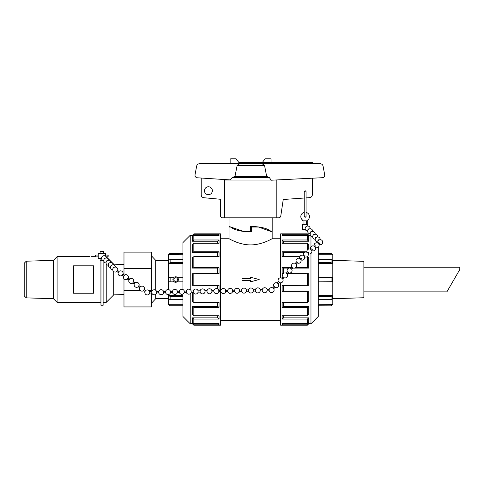<?xml version="1.0" encoding="UTF-8"?>
<svg xmlns="http://www.w3.org/2000/svg" width="484" height="484" viewBox="0 0 484 484"><rect width="100%" height="100%" fill="white"/><g stroke="black" fill="none" stroke-linecap="round" stroke-linejoin="round"><path stroke-width="0.73" d="M332.817 298.713L363.877 297.745L363.877 261.324L332.817 260.35M363.877 291.864L446.889 291.864L459.8 269.503L459.8 267.198L363.877 267.198M224.419 179.528L224.37 217.824L222.549 217.824A2.16 2.16 0 0 1 220.389 215.664L220.389 199.269L203.734 197.714A2.88 2.88 0 0 1 201.211 194.858L201.211 178.033M302.542 220.837L302.548 220.051A4.314 4.314 0 0 1 304.224 212.379L304.224 198.017L283.243 199.493L280.774 216.039A2.16 2.16 0 0 1 278.651 217.824L276.824 217.824L276.824 179.939M312.331 178.203L312.331 194.768A2.88 2.88 0 0 1 309.706 197.629L306.051 197.889M204.448 190.726A3.957 3.957 0 0 1 210.383 187.302A3.957 3.957 0 0 1 210.383 194.151A3.957 3.957 0 0 1 204.448 190.726M305.138 190.672L306.051 191.652L306.051 216.481L305.138 217.401L304.224 216.481L304.224 191.652L305.138 190.672M302.548 220.837L303.988 220.837L303.988 224.764L306.293 224.764L306.293 220.837L307.727 220.837L307.727 226.022M306.051 212.379A4.314 4.314 0 0 1 307.727 220.051L307.727 220.837M306.293 220.837L303.988 220.837M100.097 258.553L100.097 260.271L102.59 260.271M103.546 253.368L103.546 251.638L100.097 251.638L100.097 253.368M100.962 260.271L100.962 305.283L103.122 305.283L103.122 260.561M272.147 231.346L272.147 231.915L258.492 227.026L251.353 227.026L251.353 231.933C241.546 231.757 234.607 230.124 230.535 227.026L230.765 227.026M251.353 227.026L251.353 231.933M251.069 229.186L250.597 229.186M250.597 281.791L250.597 280.666L242.012 280.666L242.012 278.403L250.597 278.403L250.597 277.272L259.182 279.534L250.597 281.791M229.047 231.933L229.047 227.026L230.535 227.026M242.109 163.737C240.046 163.525 238.382 164.149 237.112 165.601L234.988 176.418L232.187 177.525L230.426 179.915L196.365 177.725L195.034 176.291L195.034 174.742L196.643 166.115C197.018 164.639 197.962 163.846 199.481 163.737L320.239 163.737C321.751 163.846 322.695 164.639 323.07 166.115L324.679 174.742L324.679 176.23L323.33 177.664L271.088 180.217L269.394 177.525L266.666 176.418L264.573 165.601C263.411 164.173 261.844 163.55 259.89 163.737M238.709 162.297L261.687 162.297L261.687 163.737L239.265 163.737L239.265 163.054L236.464 159.23A0.72 0.72 0 0 0 235.805 158.794L230.868 158.794A0.72 0.72 0 0 0 230.148 159.514L230.148 163.737M237.112 165.601L264.573 165.601M234.988 176.418L266.666 176.418M224.37 217.824L276.824 217.824M262.485 162.297L264.73 159.23A0.72 0.72 0 0 1 265.389 158.794L270.326 158.794A0.72 0.72 0 0 1 271.046 159.514L271.046 162.297M229.047 231.346L229.023 226.433L243.404 231.346L250.597 231.346L250.597 226.433C260.398 226.609 267.18 228.248 270.943 231.346L270.713 231.346M261.687 162.297L312.331 162.297L312.331 163.737M272.177 217.824L272.177 231.346L270.943 231.346M280.641 238.751L272.159 238.751C272.286 238.503 262.286 244.904 250.597 244.916C238.914 244.904 228.908 238.503 229.035 238.751L220.553 238.751M272.159 231.933L272.159 238.751M318.278 253.326L331.062 253.326L332.817 254.687L332.817 304.375L331.062 305.84L318.278 305.737M332.526 254.784L318.278 254.784M318.278 259.382L331.062 259.382L332.526 260.501L332.526 263.562L318.278 263.562M318.278 277.241L332.526 277.368L332.526 281.7L318.278 281.827M318.278 295.5L332.526 295.5L332.526 298.567L331.062 299.687L318.278 299.687M318.278 304.285L332.526 304.375M318.278 253.223L331.062 253.326M318.278 262.624L331.062 262.624L332.526 263.562M331.062 259.382L331.062 262.624M331.062 277.241L331.062 281.827M318.278 296.444L331.062 296.444L331.062 299.687M332.526 295.5L331.062 296.444M332.526 304.285L331.062 305.737M310.97 253.434L310.97 323.778L318.278 316.469L318.278 247.185M310.97 235.859L310.97 246.9M310.51 235.284L307.606 235.666M283.315 235.418L282.142 234.25L282.142 235.418L307.352 235.418L308.78 236.791L308.78 241.213L283.563 241.213L283.563 243.301M283.563 241.213L282.142 239.979L282.142 243.301L307.352 243.301L308.78 244.426L308.78 249.036M304.212 252.6L283.563 252.6L283.563 256.695M307.116 256.695L308.78 257.409L308.78 268.082L294.659 268.082M293.479 268.082L292.699 268.082M290.945 268.082L290.158 268.082M288.99 268.082L283.563 268.082L283.563 273.412M287.659 273.569L308.78 273.756L308.78 285.306L282.142 285.493L282.142 291.356L307.352 291.356L307.352 302.367L308.78 301.653L308.78 290.987L307.352 291.356M283.563 285.493L283.563 290.987L308.78 290.987M283.563 302.367L283.563 306.469L308.78 306.469L308.78 314.636L307.352 315.768L282.142 315.768L282.142 319.083L307.352 319.083L307.352 323.651L308.78 322.271L308.78 317.849L307.352 319.083M283.563 315.768L283.563 317.849L308.78 317.849M307.606 323.403L310.97 323.778M308.78 235.284L307.352 233.863L280.641 233.863L280.641 277.804M280.641 282.837L280.641 325.206L307.352 325.206L307.352 324.812L282.142 324.812L283.315 323.651M307.352 323.651L282.142 323.651L282.142 324.812M307.352 302.367L282.142 302.367L282.142 307.334L307.352 307.334L307.352 315.768M307.352 273.569L307.352 285.493M283.563 268.082L282.142 267.712L282.142 273.569L283.376 273.569M282.142 267.712L291.283 267.712M295.488 267.712L307.352 267.712L308.78 268.082M307.352 256.695L307.352 267.712M283.563 252.6L282.142 251.728L282.142 256.695L299.844 256.695M282.142 251.728L306.886 251.728M307.352 243.301L307.352 249.998M282.142 239.979L307.352 239.979L308.78 241.213M307.352 235.418L307.352 239.979M282.142 234.25L307.352 234.25L308.78 235.666M307.352 233.863L307.352 234.25M282.142 319.083L283.563 317.849M282.142 307.334L283.563 306.469M282.142 291.356L283.563 290.987M308.78 306.469L307.352 307.334M308.78 323.403L307.352 324.812M190.224 289.62L190.224 235.284L182.922 242.593L182.922 289.511M182.922 294.066L182.922 316.469L190.224 323.778L190.224 293.697M190.224 323.778L193.588 323.403M217.879 323.651L219.052 324.812L219.052 323.651L193.842 323.651L192.42 322.271L192.42 317.849L217.631 317.849L217.631 315.768M217.631 317.849L219.052 319.083L219.052 315.768L193.842 315.768L192.42 314.636L192.42 306.469L217.631 306.469L217.631 302.367M217.631 306.469L219.052 307.334L219.052 302.367L193.842 302.367L192.42 301.653L192.42 292.239M217.631 288.972L217.631 285.493M219.052 290.448L219.052 285.493L192.42 285.306L192.42 273.756L219.052 273.569L219.052 267.712L193.842 267.712L193.842 256.695L192.42 257.409L192.42 268.082L193.842 267.712M217.631 273.569L217.631 268.082L192.42 268.082M217.631 256.695L217.631 252.6L192.42 252.6L192.42 244.426L193.842 243.301L219.052 243.301L219.052 239.979L193.842 239.979L193.842 235.418L192.42 236.791L192.42 241.213L193.842 239.979M217.631 243.301L217.631 241.213L192.42 241.213M193.588 235.666L190.224 235.284M192.42 323.778L193.842 325.206L220.553 325.206L220.553 291.713M220.553 290.418L220.553 233.863L193.842 233.863L193.842 234.25L219.052 234.25L217.879 235.418M193.842 235.418L219.052 235.418L219.052 234.25M193.842 256.695L219.052 256.695L219.052 251.728L193.842 251.728L193.842 243.301M193.842 285.493L193.842 273.569M193.842 302.367L193.842 293.286M219.052 307.334L193.842 307.334L192.42 306.469M193.842 315.768L193.842 307.334M219.052 319.083L193.842 319.083L192.42 317.849M193.842 323.651L193.842 319.083M219.052 324.812L193.842 324.812L192.42 323.403M193.842 325.206L193.842 324.812M219.052 239.979L217.631 241.213M219.052 251.728L217.631 252.6M219.052 267.712L217.631 268.082M192.42 252.6L193.842 251.728M192.42 235.666L193.842 234.25M170.132 281.827L168.668 281.7L168.668 277.368L170.132 277.241L170.132 281.827L174.149 281.827M182.922 263.562L168.668 263.562L168.668 260.501L170.132 259.382L182.922 259.382M182.922 254.784L168.378 254.687L168.378 289.553M182.922 305.737L170.132 305.737L168.378 304.375L168.378 294.538M168.668 304.285L182.922 304.285M182.922 299.687L170.132 299.687L168.668 298.567L168.668 295.5L182.922 295.5M182.922 305.84L170.132 305.737M182.922 296.444L170.132 296.444L168.668 295.5M170.132 299.687L170.132 296.444M182.922 262.624L170.132 262.624L170.132 259.382M168.668 263.562L170.132 262.624M182.922 253.326L170.132 253.326L182.922 253.223M168.668 254.784L170.132 253.326M173.115 280.581L172.909 279.534M174.149 277.241L170.132 277.241M182.922 281.827L177.15 281.827M182.922 277.241L177.15 277.241A2.741 2.741 0 0 0 173.078 278.572A2.741 2.741 0 0 0 175.275 282.245A2.741 2.741 0 0 0 177.15 277.241M123.983 274.997L123.983 252.128L151.389 252.128L151.389 290.485L148.921 290.485M123.983 268.584L151.389 268.584M140.287 290.485L123.983 290.485L123.983 306.935L151.389 306.935L151.389 293.002M151.389 291.707L151.389 290.485M155.697 290.255L155.697 260.35L151.389 255.758M168.378 298.319L155.697 298.713L155.697 294.351M123.983 290.485L123.983 278.766M175.898 277.725A1.827 1.827 0 0 1 177.09 280.653A1.827 1.827 0 0 1 173.956 280.224A1.827 1.827 0 0 1 175.898 277.725M123.983 264.506L113.716 264.185L113.716 264.881M113.716 271.566L113.716 294.877L106.226 302.367L106.226 263.762M113.716 264.185L106.226 256.695M100.926 260.271L100.926 302.367L57.082 302.367L57.082 256.695L89.921 256.695M26.245 261.203L26.245 297.866L24.2 295.821L24.2 263.248L26.245 261.203L53.428 260.35L57.082 256.695M53.428 260.35L53.428 298.713L57.082 302.367M91.27 256.708L95.536 256.695M93.624 265.831L93.624 293.231L73.526 293.231L73.526 265.831L93.624 265.831M452.691 281.815L455.329 277.247M296.129 264.349L297.46 262.897L297.261 262.491L296.504 262.026L295.179 263.471L295.748 263.756A2.517 2.517 0 0 0 291.949 266.986M288.404 272.758A2.517 2.517 0 0 0 291.247 268.65L290.678 268.366L292.009 266.92L292.578 267.204L292.959 267.797L291.634 269.243M283.908 277.653A2.517 2.517 0 0 0 286.752 273.545L286.183 273.26L287.514 271.814L288.083 272.105L288.464 272.692L287.139 274.138M273.569 288.579L272.861 287.962M272.692 287.95L274.023 286.504L274.591 286.794L274.972 287.381L273.648 288.827M278.143 283.933L279.474 282.487L278.518 281.609L277.193 283.055L277.762 283.34A2.517 2.517 0 0 0 273.962 286.57M283.969 277.592L283.013 276.715L281.688 278.161L282.257 278.445A2.517 2.517 0 0 0 278.457 281.676M101.561 258.553L98.228 258.553L98.228 253.368L105.415 253.368L105.415 256.109M269.14 289.511L269.164 290.805A2.517 2.517 0 0 0 274.089 289.874A2.517 2.517 0 0 0 269.14 289.511L267.101 289.553L267.108 290.11L267.126 290.848L269.164 290.805M267.101 289.553A2.517 2.517 0 0 0 262.237 289.644L262.261 290.932A2.517 2.517 0 0 0 267.126 290.848M262.237 289.644L260.198 289.68L260.204 290.237L260.223 290.975L262.261 290.938M260.198 289.68A2.517 2.517 0 0 0 255.334 289.771L255.358 291.065A2.517 2.517 0 0 0 260.223 290.975M232.586 290.194A2.517 2.517 0 0 0 227.722 290.285L227.746 291.58A2.517 2.517 0 0 0 232.61 291.489L232.586 290.194L234.625 290.158L234.649 291.453A2.517 2.517 0 0 0 239.513 291.362L241.552 291.32A2.517 2.517 0 0 0 246.417 291.229L248.455 291.193A2.517 2.517 0 0 0 253.32 291.102L255.358 291.065M234.625 290.158A2.517 2.517 0 0 1 239.489 290.067L239.513 291.362M239.489 290.067L241.528 290.025L241.552 291.32M241.528 290.031A2.517 2.517 0 0 1 246.392 289.934L246.417 291.229M246.392 289.934L248.431 289.898L248.455 291.193M248.431 289.898A2.517 2.517 0 0 1 253.295 289.807L253.32 291.102M227.722 290.285L225.683 290.321L225.707 291.616L227.746 291.58M225.683 290.321A2.517 2.517 0 0 0 220.819 290.412L220.843 291.707A2.517 2.517 0 0 0 225.707 291.616M220.819 290.412L218.78 290.454L218.804 291.749L220.843 291.707M218.78 290.454A2.517 2.517 0 0 0 213.916 290.545L213.94 291.834A2.517 2.517 0 0 0 218.804 291.749M191.168 290.969A2.517 2.517 0 0 0 186.304 291.059L186.328 292.354A2.517 2.517 0 0 0 191.192 292.263L191.168 290.969L193.207 290.926M198.095 292.13L198.071 290.836A2.517 2.517 0 0 0 193.207 290.932L193.231 292.221A2.517 2.517 0 0 0 198.095 292.13L200.134 292.094A2.517 2.517 0 0 0 204.998 292.003L207.037 291.967A2.517 2.517 0 0 0 211.901 291.876L213.94 291.84M198.071 290.836L200.11 290.799L200.134 292.094M200.11 290.799A2.517 2.517 0 0 1 204.974 290.709L204.998 292.003M204.974 290.709L207.013 290.672L207.037 291.967M207.013 290.672A2.517 2.517 0 0 1 211.877 290.582L211.901 291.876M186.328 292.354L184.289 292.39L184.265 291.447L184.265 291.096L186.304 291.059M184.265 291.096A2.517 2.517 0 0 0 179.401 291.187L179.425 292.481A2.517 2.517 0 0 0 184.289 292.39M179.401 291.187L177.362 291.223L177.362 291.574L177.386 292.517L179.425 292.481M177.362 291.223A2.517 2.517 0 0 0 172.498 291.314L172.522 292.608A2.517 2.517 0 0 0 177.386 292.517M149.75 291.737A2.517 2.517 0 0 0 145.829 290.412A2.517 2.517 0 0 0 145.938 294.526A2.517 2.517 0 0 0 149.774 293.032L149.75 291.737L151.788 291.701L151.813 292.995A2.517 2.517 0 0 0 156.677 292.905L158.716 292.868A2.517 2.517 0 0 0 163.58 292.778L165.619 292.741A2.517 2.517 0 0 0 170.483 292.651L172.522 292.608M151.788 291.701A2.517 2.517 0 0 1 156.653 291.61L156.677 292.905M156.653 291.61L158.691 291.574L158.716 292.868M158.691 291.574A2.517 2.517 0 0 1 163.556 291.483L163.58 292.778M163.556 291.483L165.595 291.447L165.619 292.735M165.595 291.447A2.517 2.517 0 0 1 170.459 291.356L170.483 292.651M145.605 290.63L145.067 291.368M145.823 290.563L144.244 289.438L143.488 290.243L145.073 291.616M139.725 287.805L138.146 286.679L138.896 285.627L140.475 286.752L139.725 287.563M134.377 283.993L132.797 282.868L133.554 281.815L135.127 282.94L134.377 283.751M118.338 272.565L116.759 271.439L117.515 270.387L119.094 271.512L118.338 272.317M123.686 276.128L124.436 275.323L122.857 274.198L122.107 275.003L123.686 276.376M129.028 279.94L129.785 279.129L128.206 278.004L127.449 278.814L129.034 280.188M113.831 267.489A0.647 0.575 135.4 0 0 113.195 268.124M111.592 265.22A0.647 0.575 135.4 0 0 110.957 265.855M104.877 258.42A0.647 0.575 135.4 0 0 104.242 259.049M107.115 260.688A0.647 0.575 135.4 0 0 106.48 261.318M109.354 262.951A0.647 0.575 135.4 0 0 108.718 263.586M318.03 243.228L318.52 242.811A0.647 0.472 49.5 0 1 319.361 243.797L318.871 244.214M314.425 246.32L314.915 245.896A0.647 0.472 49.5 0 1 315.749 246.888M310.819 249.405L311.303 248.988A0.647 0.472 49.5 0 1 312.144 249.974M299.995 258.662L300.479 258.244A0.647 0.472 49.5 0 1 301.32 259.23L300.836 259.648M303.601 255.576L304.091 255.159A0.647 0.472 49.5 0 1 304.926 256.145L304.442 256.562M307.207 252.491L307.697 252.073A0.647 0.472 49.5 0 1 308.538 253.059M302.542 224.764L302.542 229.398L305.289 229.398M308.048 229.918A0.647 0.544 -42.5 0 1 308.998 229.047M310.559 232.653A0.647 0.544 -42.5 0 1 311.508 231.782M318.091 240.863A0.647 0.544 -42.5 0 1 319.047 239.985M315.58 238.128A0.647 0.544 -42.5 0 1 316.53 237.251M313.069 235.387A0.647 0.544 -42.5 0 1 314.019 234.516M224.37 180.018L271.113 180.018M232.187 177.525L269.394 177.525M275.245 180.018L276.824 180.018M306.293 224.34L307.727 224.34M302.548 224.34L303.988 224.34M107.575 256.871L106.177 256.871L107.575 256.871L108.489 255.957L107.575 255.044L105.415 255.044M96.068 256.871L98.228 256.871L96.068 256.871L95.154 255.957L96.068 255.044L98.228 255.044M229.023 217.824L229.023 226.433M280.641 320.311L220.553 320.311M229.035 231.933L229.035 238.751M332.526 254.687L331.062 253.223M318.278 305.84L331.062 305.84M312.688 237.003L312.156 236.47M308.78 323.778L307.352 325.206M192.42 235.284L193.842 233.863M168.668 304.375L170.132 305.84M168.668 254.687L170.132 253.223M155.697 298.713L151.389 303.305M168.378 260.749L155.697 260.35M103.122 302.367L106.226 302.367M26.245 297.866L53.428 298.713M123.983 294.556L113.716 294.877M292.899 267.864A2.517 2.517 0 0 0 295.748 263.756M291.247 268.65A2.517 2.517 0 0 0 287.454 271.881M274.912 287.448A2.517 2.517 0 0 0 277.762 283.34M279.413 282.553A2.517 2.517 0 0 0 282.257 278.445M282.638 279.032L283.969 277.586M286.752 273.545A2.517 2.517 0 0 0 282.952 276.781M232.61 291.489L234.649 291.453M253.295 289.807L255.334 289.771M191.192 292.263L193.231 292.221M211.877 290.582L213.916 290.545M149.774 293.032L151.813 292.995M170.459 291.356L172.498 291.314M144.341 289.505A2.517 2.517 0 0 0 142.834 286.256A2.517 2.517 0 0 0 140.554 290.69A2.517 2.517 0 0 0 143.591 290.563M138.993 285.699A2.517 2.517 0 0 0 137.486 282.444A2.517 2.517 0 0 0 135.205 286.885A2.517 2.517 0 0 0 138.243 286.752M122.954 274.265A2.517 2.517 0 0 0 121.448 271.01A2.517 2.517 0 0 0 119.167 275.45A2.517 2.517 0 0 0 122.204 275.317M128.302 278.076A2.517 2.517 0 0 0 126.796 274.821A2.517 2.517 0 0 0 124.515 279.262A2.517 2.517 0 0 0 127.552 279.129M133.651 281.888A2.517 2.517 0 0 0 132.144 278.633A2.517 2.517 0 0 0 129.857 283.073A2.517 2.517 0 0 0 132.894 282.94M117.612 270.453A2.517 2.517 0 0 0 113.655 267.628A2.517 2.517 0 0 0 113.31 271.173A2.517 2.517 0 0 0 116.856 271.506M115.519 267.065A2.517 2.517 0 0 0 111.38 265.383A2.517 2.517 0 0 0 112.748 269.806M113.28 264.796A2.517 2.517 0 0 0 109.142 263.121A2.517 2.517 0 0 0 110.509 267.537M106.565 257.996A2.517 2.517 0 0 0 102.427 256.314A2.517 2.517 0 0 0 103.794 260.731M108.803 260.259A2.517 2.517 0 0 0 104.665 258.583A2.517 2.517 0 0 0 106.032 263M111.042 262.528A2.517 2.517 0 0 0 106.903 260.852A2.517 2.517 0 0 0 108.271 265.268M315.344 247.481A2.517 2.517 0 0 0 319.107 245.551A2.517 2.517 0 0 0 316.264 242.811A2.517 2.517 0 0 0 314.255 246.211M315.266 247.3L315.756 246.882M311.738 250.573A2.517 2.517 0 0 0 315.501 248.637A2.517 2.517 0 0 0 312.658 245.896A2.517 2.517 0 0 0 310.649 249.296M297.4 262.963A2.517 2.517 0 0 0 301.078 260.924A2.517 2.517 0 0 0 297.95 258.293A2.517 2.517 0 0 0 296.444 262.092M300.915 259.829A2.517 2.517 0 0 0 304.678 257.899A2.517 2.517 0 0 0 301.834 255.153A2.517 2.517 0 0 0 299.826 258.559M304.521 256.744A2.517 2.517 0 0 0 308.29 254.814A2.517 2.517 0 0 0 305.44 252.067A2.517 2.517 0 0 0 303.432 255.473M308.054 253.471L308.538 253.053M308.133 253.658A2.517 2.517 0 0 0 311.896 251.722A2.517 2.517 0 0 0 309.052 248.982A2.517 2.517 0 0 0 307.044 252.382M311.66 250.385L312.15 249.968M310.165 228.757A2.517 2.517 0 0 0 306.547 226.282A2.517 2.517 0 0 0 307.661 231.056M312.676 231.491A2.517 2.517 0 0 0 309.058 229.017A2.517 2.517 0 0 0 310.171 233.79M318.956 244.396A2.517 2.517 0 0 0 322.574 241.353A2.517 2.517 0 0 0 319.325 239.858A2.517 2.517 0 0 0 317.867 243.125M320.208 239.701A2.517 2.517 0 0 0 316.59 237.221A2.517 2.517 0 0 0 317.704 242M317.698 236.966A2.517 2.517 0 0 0 314.08 234.486A2.517 2.517 0 0 0 315.193 239.265M315.187 234.226A2.517 2.517 0 0 0 311.569 231.751A2.517 2.517 0 0 0 312.682 236.525"/></g></svg>
